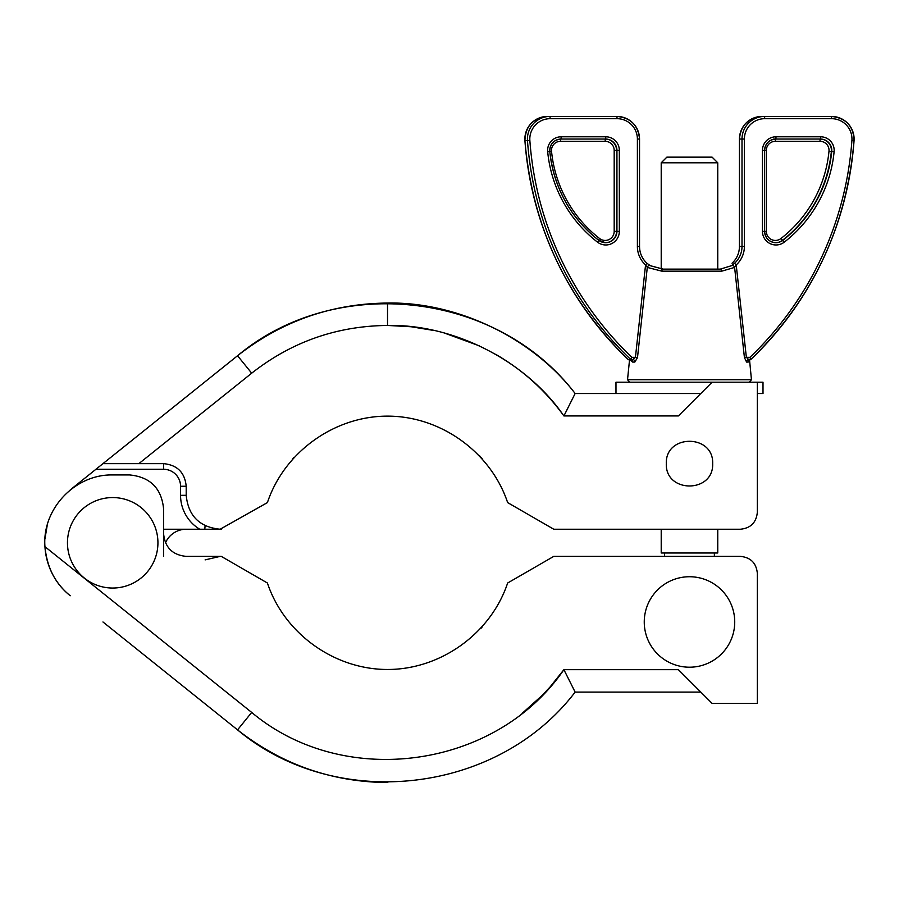 <?xml version="1.0" encoding="UTF-8"?>
<svg xmlns="http://www.w3.org/2000/svg" width="899" height="899" viewBox="0 0 899 899"><rect width="100%" height="100%" fill="white"/><g stroke="black" fill="none" stroke-linecap="round" stroke-linejoin="round"><path stroke-width="1.35" d="M157.752 538.771A45.242 45.242 0 0 1 93.665 583.844A45.242 45.242 0 0 1 86.675 505.8A45.242 45.242 0 0 1 157.752 538.771M732.988 634.402A45.242 45.242 0 0 1 656.978 653.427A45.242 45.242 0 0 1 678.498 578.091A45.242 45.242 0 0 1 732.988 634.402M717.762 162.798L661.215 162.798L666.867 157.145L712.109 157.145L717.762 162.798L717.762 269.116L720.346 269.116L731.438 265.722L734.573 263.261A22.621 22.587 90 0 0 742.001 246.495L742.001 139.053L739.45 139.053L739.45 246.495L744.383 246.495A24.88 24.846 -90 0 1 736.214 264.935L746.361 357.33L749.923 357.33A333.136 332.63 90 0 0 851.915 140.525A20.362 20.329 90 0 0 831.642 118.69L764.712 118.69A20.362 20.329 90 0 0 744.383 139.053L744.383 246.495M221.266 529.23L199.747 529.23A39.578 39.578 0 0 1 180.553 495.304L180.553 486.258A16.969 16.969 0 0 0 163.596 469.289L95.912 469.289L237.55 355.734C281.567 321.19 331.562 303.626 387.525 303.042C457.366 301.749 532.658 338.058 575.135 393.515C497.259 291.287 336.091 273.251 237.55 355.734L102.958 463.637L163.596 463.637C177.305 465.008 184.846 472.548 186.205 486.258L186.205 495.304C188.262 515.869 199.567 527.185 220.143 529.23L267.408 502.597C284.23 452.107 334.304 416.068 387.525 416.136C440.735 416.068 490.809 452.107 507.643 502.597L553.773 529.23L740.383 529.23L717.762 529.23L717.762 552.986L661.215 552.986L661.215 529.23L615.972 529.23M661.215 269.048L661.215 162.798M664.608 556.38L664.608 552.986M495.596 354.273C522.746 369.972 545.513 390.526 563.898 415.945L575.135 393.515L700.793 393.515L615.984 393.515L615.972 382.21L712.109 382.21L678.374 415.945L563.898 415.945L566.898 410.045M757.34 382.21L763.004 382.21L763.004 393.515L757.34 393.515L757.34 512.273L757.34 382.21L712.109 382.21M529.859 140.525A333.136 332.63 90 0 0 631.862 357.33L635.424 357.33L632.795 359.589L630.828 359.589A335.406 334.889 -90 0 1 527.477 140.682A22.621 22.587 -90 0 1 550.008 116.432L550.132 118.69A20.362 20.329 90 0 0 529.859 140.525L524.926 140.682A22.621 22.587 90 0 1 547.457 116.432L616.939 116.432A22.621 22.587 -90 0 1 639.526 139.053L639.526 246.495A22.621 22.587 90 0 0 646.954 263.261L650.258 265.677A2.259 1.82 119.5 0 1 650.337 265.722L663.046 269.116L720.346 269.116A2.259 1.416 -90 0 1 721.751 271.161L734.607 267.419L744.417 357.544L746.597 362.072A2.259 2.146 90 0 1 748.732 359.589L750.384 359.589L749.575 360.241L751.452 379.726L749.204 382.21M749.418 359.589L748.193 362.072A2.259 2.203 90 0 1 750.384 359.589M631.862 357.33L630.514 359.589A2.259 2.135 -90 0 1 632.638 362.072L629.558 359.589L627.524 379.726L751.452 379.726M632.795 359.589A2.259 2.056 -90 0 1 634.84 362.072L637.503 357.544L647.291 267.419L661.833 271.161A2.259 1.214 90 0 1 663.046 269.116L650.258 265.677A2.259 1.82 119.5 0 0 647.291 267.419L645.561 264.935A24.88 24.846 -90 0 1 637.391 246.495L637.391 139.053A20.362 20.329 90 0 0 617.074 118.69L550.132 118.69M637.503 357.544L635.424 357.33L645.561 264.935L646.954 263.261C642.122 258.721 639.65 253.136 639.537 246.495L637.391 246.495M762.026 116.432C748.316 117.769 740.787 125.309 739.439 139.053L739.439 139.053A22.621 22.587 90 0 1 762.026 116.432L831.519 116.432A22.621 22.587 -90 0 1 854.05 140.682A335.406 334.889 -90 0 1 750.71 359.578L748.732 359.589L746.361 357.33L744.417 357.544M820.495 139.053L775.871 139.053A11.305 11.294 90 0 0 764.588 150.358L764.588 231.391A11.305 11.294 90 0 0 782.793 240.325A128.175 127.984 90 0 0 831.732 151.459A11.305 11.294 90 0 0 820.495 139.053L820.618 136.794A13.575 13.552 -90 0 1 834.115 151.673A130.434 130.243 -90 0 1 784.31 242.123A13.575 13.552 -90 0 1 762.453 231.391L762.453 150.358A13.575 13.552 -90 0 1 776.006 136.794L820.618 136.794M775.376 141.312A9.046 9.035 90 0 0 766.341 150.358L766.341 231.391A9.046 9.035 90 0 0 780.916 238.538A125.916 125.725 90 0 0 828.99 151.234A9.046 9.035 90 0 0 820 141.312L775.376 141.312L775.489 139.053L820.124 139.053A11.305 11.294 -90 0 1 831.361 151.459A128.175 127.984 -90 0 1 782.422 240.325L784.31 242.123M818.315 139.053L773.702 139.053M630.514 359.589L628.266 359.578A335.406 334.889 90 0 1 524.926 140.682C532.208 226.526 566.651 299.491 628.277 359.589M619.332 150.358L616.939 150.358A11.305 11.294 90 0 0 605.656 139.053L561.032 139.053A11.305 11.294 90 0 0 549.795 151.459L549.795 151.459A128.175 127.984 90 0 0 598.734 240.325A11.305 11.294 90 0 0 616.939 231.391L616.939 150.358L616.568 231.391L619.332 231.391A13.575 13.552 -90 0 1 597.475 242.123A130.434 130.243 -90 0 1 547.671 151.673A13.575 13.552 -90 0 1 561.156 136.794L605.78 136.794A13.575 13.552 -90 0 1 619.332 150.358L619.332 231.391M851.915 140.525L854.05 140.682C846.768 226.526 812.325 299.491 750.699 359.589L749.923 357.33M731.438 265.722A2.259 1.933 -124.5 0 1 734.607 267.419L736.214 264.935L734.573 263.261M712.671 463.637C713.795 433.857 665.181 433.857 666.305 463.637C665.181 493.416 713.795 493.416 712.671 463.637M47.355 524.51L44.95 538.872M522.083 713.424L542.378 695.219L550.121 686.915L563.898 669.665C495.945 768.982 343.845 789.805 251.698 712.424L44.95 546.671A67.852 67.852 0 0 0 70.257 595.745C55.412 583.968 46.984 567.606 44.95 546.671C41.938 509.081 74.999 474.088 112.701 474.942L129.658 474.942C150.234 476.998 161.539 488.303 163.596 508.879L163.596 533.759C164.955 547.469 172.496 555.009 186.205 556.38L221.266 556.38L267.408 583.013C284.23 633.492 334.304 669.541 387.525 669.474C440.735 669.541 490.809 633.492 507.643 583.013L553.773 556.38L740.383 556.38C750.665 557.402 756.317 563.055 757.34 573.337L757.34 703.4L712.109 703.4L678.374 669.665L563.898 669.665L575.135 692.095C497.259 794.311 336.091 812.348 237.55 729.876C281.567 764.42 331.562 781.984 387.525 782.568L387.784 782.568M740.383 529.23C750.665 528.207 756.317 522.555 757.34 512.273M163.596 556.38L163.596 529.23L199.747 529.23M482.156 458.602L479.425 455.636M293.984 457.389L292.883 458.602M205.107 525.724A183.216 183.216 0 0 0 204.803 529.23L205.107 525.724M165.483 542.805A22.621 22.621 0 0 1 186.205 529.23M95.912 469.289L70.257 489.865M387.525 303.042L387.525 325.46C336.833 325.955 291.557 341.856 251.698 373.186L138.873 463.637L102.958 463.637M204.803 556.38L186.205 556.38M481.044 628.232L482.156 626.996M251.698 712.424L237.55 729.876L102.958 621.973M220.143 556.38L205.107 559.886M757.34 692.095L757.34 573.337M700.793 692.095L575.135 692.095M748.193 362.072L746.597 362.072M634.84 362.072L632.638 362.072M560.527 141.312A9.046 9.035 90 0 0 551.537 151.234A125.916 125.725 90 0 0 599.622 238.538A9.046 9.035 90 0 0 614.186 231.391L614.186 150.358A9.046 9.035 90 0 0 605.151 141.312L560.527 141.312L560.65 139.053M549.413 151.459L551.537 151.234M547.671 151.673L549.795 151.459C549.986 143.952 553.728 139.817 561.032 139.053L561.156 136.794M721.751 271.161L661.833 271.161M834.115 151.673L828.99 151.234M744.383 139.053L742.001 139.053A22.621 22.587 -90 0 1 764.588 116.432L764.712 118.69M780.916 238.538L782.422 240.325A11.305 11.294 -90 0 1 775.691 242.708M614.186 231.391L616.568 231.391A11.305 11.294 -90 0 1 605.465 242.708M605.151 141.312L605.274 139.053A11.305 11.294 -90 0 1 616.568 150.358L614.186 150.358M739.45 246.495A22.621 22.587 -90 0 1 732.022 263.261C736.854 258.721 739.326 253.136 739.439 246.495L739.439 139.053M831.642 118.69L831.519 116.432C846.004 118.016 853.511 126.107 854.05 140.682M639.537 246.495L639.537 139.053C638.189 125.309 630.66 117.769 616.939 116.432L617.074 118.69M639.537 139.053L637.391 139.053M597.475 242.123L598.734 240.325C570.236 217.434 553.919 187.812 549.795 151.459M605.656 139.053L605.78 136.794M762.453 150.358L764.588 150.358L764.588 231.391L762.453 231.391M776.006 136.794L775.871 139.053C769.061 139.682 765.296 143.447 764.588 150.358L766.341 150.358M820 141.312L820.124 139.053M775.871 242.708C769.038 242.056 765.274 238.28 764.588 231.391L766.341 231.391M598.352 240.325L599.622 238.538M563.898 415.945C526.23 361.038 454.085 324.022 387.525 325.46M186.205 495.304L180.553 495.304M387.739 325.46L411.124 326.753L434.228 330.54M444.353 333.035L479.448 345.879M163.596 463.637L163.596 469.289M186.205 486.258L180.553 486.258M237.55 355.734L251.698 373.186M714.368 552.986L714.368 556.38M627.524 379.726L629.772 382.21M547.457 116.432C532.972 118.016 525.454 126.107 524.926 140.682M628.592 359.589L629.401 360.229M605.656 242.708L598.734 240.336"/></g></svg>
